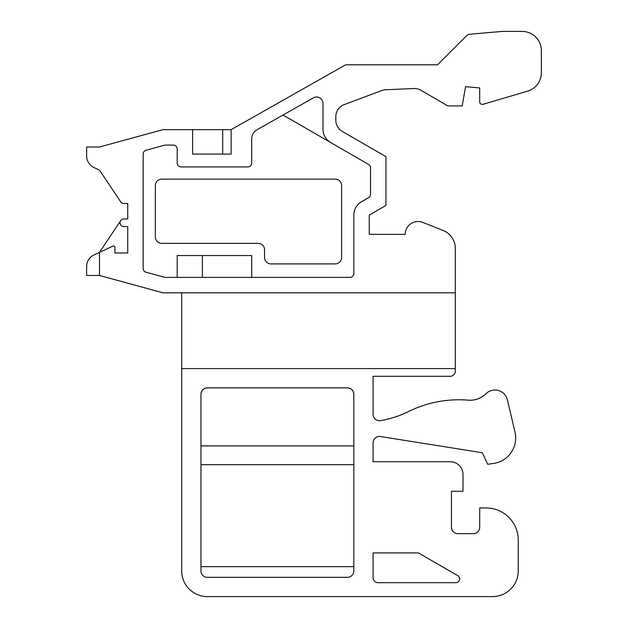 <?xml version="1.0" encoding="UTF-8"?>
<svg xmlns="http://www.w3.org/2000/svg" width="628" height="628" viewBox="0 0 628 628"><rect width="100%" height="100%" fill="white"/><g stroke="black" fill="none" stroke-linecap="round" stroke-linejoin="round"><path stroke-width="0.94" d="M264.545 249.771L264.545 257.48A6.421 6.421 0 0 0 270.966 263.901L335.195 263.901A6.421 6.421 0 0 0 341.616 257.48L341.616 185.543A6.421 6.421 0 0 0 335.195 179.121L161.781 179.121A6.421 6.421 0 0 0 155.359 185.543L155.359 236.929A6.421 6.421 0 0 0 161.781 243.35L258.124 243.35A6.421 6.421 0 0 1 264.545 249.771M256.907 129.839L313.403 97.827A6.421 6.421 0 0 1 322.988 103.416L322.988 129.195A15.417 15.417 0 0 0 330.697 142.548L368.597 164.426A3.854 3.854 0 0 1 370.52 167.762L370.52 194.327A3.854 3.854 0 0 1 368.597 197.663L361.532 201.737A15.417 15.417 0 0 0 353.823 215.09L353.823 273.533A3.854 3.854 0 0 1 349.969 277.388L164.976 277.388L145.994 272.199A3.854 3.854 0 0 1 143.153 268.486L143.153 153.986A3.854 3.854 0 0 1 145.994 150.273L164.976 145.084L173.344 145.084A3.854 3.854 0 0 1 177.198 148.938L177.198 163.068A3.854 3.854 0 0 0 181.052 166.922L247.848 166.922A3.854 3.854 0 0 0 251.702 163.068L251.702 138.78A10.276 10.276 0 0 1 256.907 129.839M177.198 277.388L177.198 255.557L251.702 255.557L251.702 277.388M202.389 255.557L202.389 277.388M162.903 292.805L455.3 292.805L455.3 248.382A19.272 19.272 0 0 0 443.125 230.46L422.777 222.414A12.843 12.843 0 0 0 405.201 234.362L369.233 234.362L369.233 215.09L385.937 205.45L385.937 156.639L342.26 131.417A12.843 12.843 0 0 1 335.839 120.293L335.839 116.651A12.843 12.843 0 0 1 344.183 104.625L381.761 90.558A12.843 12.843 0 0 1 385.702 89.757L413.938 88.532A12.843 12.843 0 0 1 420.98 90.275L447.725 105.904L462.184 105.904L465.576 86.688L479.706 87.92L479.706 101.846A2.567 2.567 0 0 0 483.003 104.311L527.277 91.233A19.272 19.272 0 0 0 541.367 72.675L541.367 50.672A19.272 19.272 0 0 0 522.096 31.4L502.267 31.4L470.152 34.21A6.421 6.421 0 0 0 465.631 36.691L437.512 64.802L345.643 64.802L231.143 129.666L231.143 154.072L192.608 154.072L192.608 129.666L162.903 129.666L99.483 147.007L86.633 147.007L86.633 155.925A12.843 12.843 0 0 0 94.051 167.566L99.483 170.094L120.686 201.816A3.854 3.854 0 0 0 123.889 203.527L127.743 203.527L127.743 218.944L123.889 218.944A3.854 3.854 0 0 0 120.034 222.799A3.854 3.854 0 0 0 123.889 226.653L127.743 226.653L127.743 252.982L114.893 252.982L114.893 247.204A1.287 1.287 0 0 0 113.071 246.043L99.483 252.377L99.483 275.464L162.903 292.805M181.688 292.805L181.688 570.907A25.693 25.693 0 0 0 207.381 596.6L492.548 596.6A25.693 25.693 0 0 0 518.241 570.907L518.241 540.08A32.114 32.114 0 0 0 486.127 507.966L479.706 507.966L479.706 527.237A6.421 6.421 0 0 1 473.284 533.659L457.867 533.659A6.421 6.421 0 0 1 451.446 527.237L451.446 491.269L463.009 491.269L463.009 474.572A12.843 12.843 0 0 0 450.158 461.721L373.087 461.721L373.087 442.873A6.421 6.421 0 0 1 380.521 436.531L482.273 452.733L487.72 464.288L493.718 463.409A25.693 25.693 0 0 0 514.991 432.127L507.448 399.942A12.843 12.843 0 0 0 485.899 393.748A22.475 22.475 0 0 1 469.085 400.224A114.006 114.006 0 0 0 409.275 411.167A102.654 102.654 0 0 1 380.662 420.634A6.421 6.421 0 0 1 373.087 414.315L373.087 376.298L450.158 376.298A5.142 5.142 0 0 0 455.3 371.164L455.3 292.805M181.688 368.597L455.3 368.597M353.823 570.907A6.421 6.421 0 0 1 347.402 577.328L207.381 577.328A6.421 6.421 0 0 1 200.96 570.907L200.96 394.282A6.421 6.421 0 0 1 207.381 387.861L347.402 387.861A6.421 6.421 0 0 1 353.823 394.282L353.823 570.907M378.15 582.682L455.795 582.682A3.799 3.799 0 0 0 457.694 575.593L418.429 552.923L373.087 552.923L373.087 577.619A5.063 5.063 0 0 0 378.15 582.682M200.96 566.652L353.823 566.652M353.823 464.696L200.96 464.696M200.96 445.904L353.823 445.904M200.96 394.282C201.337 390.388 203.48 388.245 207.381 387.861M347.402 387.861C351.295 388.237 353.438 390.381 353.823 394.282M451.446 527.237C454.656 534.459 454.656 534.459 451.446 527.237L451.815 529.38L453.204 531.649M99.483 275.464L86.633 275.464L86.633 266.547A12.843 12.843 0 0 1 94.051 254.905L99.483 252.377L120.686 220.656M192.608 129.666L231.143 129.666M330.697 142.548L283.04 115.034M222.697 129.666L222.697 154.072"/></g></svg>
